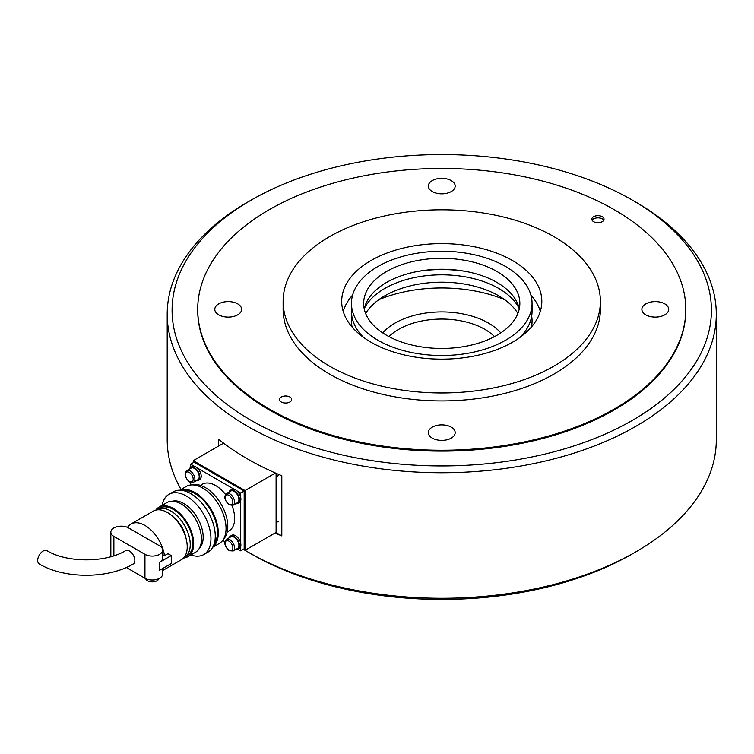 <?xml version="1.0" encoding="UTF-8"?>
<svg xmlns="http://www.w3.org/2000/svg" width="754" height="754" viewBox="0 0 754 754"><rect width="100%" height="100%" fill="white"/><g stroke="black" fill="none" stroke-linecap="round" stroke-linejoin="round"><path stroke-width="1.13" d="M614.322 209.725A244.042 140.894 0 0 0 348.367 179.179A244.042 140.894 0 0 0 197.718 309.347A244.042 140.894 0 0 0 269.197 408.979A244.042 140.894 0 0 0 535.142 439.525A244.042 140.894 0 0 0 685.791 309.347A244.042 140.894 0 0 0 614.322 209.725M517.866 313.476A80.537 46.494 0 0 0 498.705 295.804A80.537 46.494 0 0 0 365.652 313.476M519.204 308.565A80.537 46.494 0 0 0 498.705 288.433A80.537 46.494 0 0 0 364.305 308.565M540.316 311.345A100.056 57.766 0 0 0 530.901 295.068M371.006 342.231A100.056 57.766 0 0 0 480.044 354.748A100.056 57.766 0 0 0 541.815 301.383A100.056 57.766 0 0 0 512.503 260.535A100.056 57.766 0 0 0 403.465 248.009A100.056 57.766 0 0 0 341.694 301.383A100.056 57.766 0 0 0 371.006 342.231M553.917 236.624A158.623 91.583 0 0 0 381.053 216.775A158.623 91.583 0 0 0 283.127 301.383A158.623 91.583 0 0 0 329.592 366.142A158.623 91.583 0 0 0 502.456 385.991A158.623 91.583 0 0 0 600.382 301.383A158.623 91.583 0 0 0 553.917 236.624M283.127 301.383L283.127 309.347A158.623 91.583 0 0 0 329.592 374.107A158.623 91.583 0 0 0 502.456 393.965A158.623 91.583 0 0 0 600.382 309.347L600.382 301.383M237.708 314.833A13.421 7.747 180 0 1 223.08 316.51A13.421 7.747 180 0 1 214.796 309.347A13.421 7.747 180 0 1 218.726 303.871A13.421 7.747 180 0 1 233.354 302.194A13.421 7.747 180 0 1 241.638 309.347A13.421 7.747 180 0 1 237.708 314.833M289.904 402.005A6.098 3.525 180 0 1 283.25 402.768A6.098 3.525 180 0 1 279.489 399.516A6.098 3.525 180 0 1 281.27 397.028A6.098 3.525 180 0 1 287.924 396.265A6.098 3.525 180 0 1 291.685 399.516A6.098 3.525 180 0 1 289.904 402.005M432.268 191.544A13.421 7.747 180 0 1 428.329 186.068A13.421 7.747 180 0 1 436.623 178.905A13.421 7.747 180 0 1 451.25 180.592A13.421 7.747 180 0 1 455.18 186.068A13.421 7.747 180 0 1 446.896 193.231A13.421 7.747 180 0 1 432.268 191.544M645.801 303.871A13.421 7.747 180 0 1 660.429 302.194A13.421 7.747 180 0 1 668.713 309.347A13.421 7.747 180 0 1 664.783 314.833A13.421 7.747 180 0 1 650.155 316.51A13.421 7.747 180 0 1 641.871 309.347A13.421 7.747 180 0 1 645.801 303.871M451.25 427.16A13.421 7.747 180 0 1 455.18 432.636A13.421 7.747 180 0 1 446.896 439.799A13.421 7.747 180 0 1 432.268 438.112A13.421 7.747 180 0 1 428.329 432.636A13.421 7.747 180 0 1 436.623 425.473A13.421 7.747 180 0 1 451.25 427.16M593.605 216.7A6.098 3.525 180 0 1 600.259 215.936A6.098 3.525 180 0 1 604.029 219.188A6.098 3.525 180 0 1 602.239 221.676A6.098 3.525 180 0 1 595.585 222.439A6.098 3.525 180 0 1 591.824 219.188A6.098 3.525 180 0 1 593.605 216.7M352.608 295.068A100.056 57.766 0 0 0 343.202 311.345M519.27 308.857A78.096 45.089 0 0 0 463.719 271.063A78.096 45.089 0 0 0 419.789 271.063A78.096 45.089 0 0 0 386.538 282.448A78.096 45.089 0 0 0 364.239 308.857M386.538 271.497A78.096 45.089 0 0 0 363.664 303.372A78.096 45.089 0 0 0 411.873 345.03A78.096 45.089 0 0 0 496.971 335.257A78.096 45.089 0 0 0 519.845 303.372A78.096 45.089 0 0 0 471.636 261.723A78.096 45.089 0 0 0 386.538 271.497M505.604 340.233A90.291 52.13 0 0 0 532.051 303.372A90.291 52.13 0 0 0 476.311 255.21A90.291 52.13 0 0 0 377.905 266.511A90.291 52.13 0 0 0 351.458 303.372A90.291 52.13 0 0 0 407.198 351.534A90.291 52.13 0 0 0 505.604 340.233M519.921 337.443A90.291 52.13 0 0 0 532.051 311.345L532.051 303.372M531.4 327.038A90.291 52.13 0 0 0 532.051 320.808A90.291 52.13 0 0 0 531.674 316.077M531.532 326.887A90.291 52.13 0 0 0 532.051 321.308A90.291 52.13 0 0 0 532.051 321.063M351.458 321.063A90.291 52.13 0 0 0 351.458 321.308A90.291 52.13 0 0 0 351.977 326.887M465.284 271.346A89.688 51.781 0 0 0 418.225 271.346M351.835 316.077A90.291 52.13 0 0 0 351.458 320.808A90.291 52.13 0 0 0 352.109 327.038M351.458 303.372L351.458 311.345A90.291 52.13 0 0 0 363.598 337.443M197.718 309.347L197.718 310.252A244.042 140.894 0 0 0 348.367 440.421A244.042 140.894 0 0 0 614.322 409.874A244.042 140.894 0 0 0 685.791 310.252L685.791 309.347M247.623 202.157L251.073 200.159A269.668 155.692 0 0 0 251.073 420.336A269.668 155.692 0 0 0 632.436 420.336A269.668 155.692 0 0 0 632.436 200.159A269.668 155.692 0 0 0 251.073 200.159L247.623 202.147A274.541 158.51 0 0 0 247.623 202.157A274.541 158.51 0 0 0 167.209 314.229A274.541 158.51 0 0 0 336.689 460.675A274.541 158.51 0 0 0 635.886 426.312A274.541 158.51 0 0 0 716.3 314.229A274.541 158.51 0 0 0 635.886 202.157L632.436 200.159M167.209 314.229L167.209 439.771A274.541 158.51 0 0 0 181.054 489.469M245.05 550.345A274.541 158.51 0 0 0 247.623 551.843A274.541 158.51 0 0 0 635.886 551.853L632.436 553.841A269.668 155.692 0 0 0 632.446 553.841M218.613 446.048L218.613 439.262A274.541 158.51 0 0 0 281.808 475.736L281.808 535.915A274.541 158.51 180 0 1 275.04 533.031M247.623 551.843L251.073 553.841A269.668 155.692 0 0 0 632.436 553.841L635.886 551.843A274.541 158.51 0 0 0 635.886 551.843A274.541 158.51 0 0 0 716.3 439.771L716.3 314.229M275.926 532.522L281.808 535.915M223.618 443.163L193.269 460.685L245.031 490.571L245.031 550.354L243.306 549.355M275.436 473.022L245.031 490.571M276.096 473.314L276.096 532.418L245.031 550.354M193.269 462.683L193.269 460.685M235.776 503.672A7.568 4.364 -120 0 0 237.944 503.408A7.568 4.364 -120 0 0 239.508 499.94A7.568 4.364 -120 0 0 236.209 492.324A7.568 4.364 -120 0 0 230.375 490.298A7.568 4.364 -120 0 0 229.065 492.051M237.944 503.408L239.329 502.607A7.568 4.364 -120 0 0 240.894 499.148A7.568 4.364 -120 0 0 237.585 491.533A7.568 4.364 -120 0 0 231.761 489.506L230.375 490.298M229.065 537.875A7.568 4.364 60 0 1 230.375 536.132L231.761 535.331A7.568 4.364 60 0 1 237.585 537.357A7.568 4.364 60 0 1 240.894 544.972A7.568 4.364 60 0 1 239.329 548.441L237.944 549.232A7.568 4.364 60 0 1 235.776 549.506M230.375 536.132A7.568 4.364 60 0 1 236.209 538.158A7.568 4.364 60 0 1 239.508 545.773A7.568 4.364 60 0 1 237.944 549.232L240.724 550.854L244.173 548.855L244.173 491.071L240.724 493.069L240.724 497.489M196.087 480.76A7.568 4.364 -120 0 0 198.255 480.487A7.568 4.364 -120 0 0 199.819 477.028A7.568 4.364 -120 0 0 196.521 469.412A7.568 4.364 -120 0 0 190.687 467.386A7.568 4.364 -120 0 0 189.367 469.129M198.255 480.487L199.64 479.695A7.568 4.364 -120 0 0 201.205 476.226A7.568 4.364 -120 0 0 197.897 468.62A7.568 4.364 -120 0 0 192.072 466.585L190.687 467.386L190.677 464.172L194.127 462.183L244.173 491.071M237.519 548.497A6.711 3.874 -120 0 0 238.905 545.425A6.711 3.874 -120 0 0 235.974 538.667A6.711 3.874 -120 0 0 230.809 536.867L226.492 539.364A6.711 3.874 -120 0 1 229.847 539.694A6.711 3.874 -120 0 1 234.598 547.913A6.711 3.874 -120 0 1 233.203 550.986L237.519 548.497M197.831 479.751A6.711 3.874 -120 0 0 199.216 476.679A6.711 3.874 -120 0 0 196.285 469.921A6.711 3.874 -120 0 0 191.12 468.13L186.803 470.619A6.711 3.874 -120 0 1 190.159 470.948A6.711 3.874 -120 0 1 194.909 479.167A6.711 3.874 -120 0 1 193.514 482.24L197.831 479.751M237.519 502.664A6.711 3.874 -120 0 0 238.905 499.591A6.711 3.874 -120 0 0 235.974 492.843A6.711 3.874 -120 0 0 230.809 491.043L226.492 493.531A6.711 3.874 -120 0 1 229.847 493.861A6.711 3.874 -120 0 1 234.598 502.079A6.711 3.874 -120 0 1 233.203 505.152L237.519 502.664M592.126 220.281A6.098 3.525 180 0 1 593.605 218.886A6.098 3.525 180 0 1 602.239 218.886A6.098 3.525 180 0 1 603.718 220.281M378.734 299.734A107.624 62.139 180 0 1 504.775 299.734M37.7 560.467A7.691 4.439 120 0 0 39.293 563.983C64.439 579.034 108.114 579.034 133.26 563.983A7.691 4.439 60 0 0 134.853 560.467A7.691 4.439 60 0 0 131.498 552.729A7.691 4.439 60 0 0 125.569 550.665C105.89 562.918 66.663 562.918 46.984 550.665A7.691 4.439 120 0 0 41.055 552.729A7.691 4.439 120 0 0 37.7 560.467M231.949 505.557A26.842 15.495 60 0 1 234.683 518.469A26.842 15.495 60 0 1 229.122 530.759L227.218 531.862M192.204 484.907A31.725 18.313 60 0 1 215.55 496.321A31.725 18.313 60 0 1 227.774 526.443A31.725 18.313 60 0 1 223.523 539.167M179.772 490.213L186.285 486.453A32.95 19.02 60 0 1 211.667 495.284A32.95 19.02 60 0 1 226.049 528.431A32.95 19.02 60 0 1 219.225 543.521L212.713 547.272M180.018 490.213A32.95 19.02 60 0 1 204.834 500.769A32.95 19.02 60 0 1 218.283 532.918A32.95 19.02 60 0 1 212.835 547.065M183.288 490.609A31.725 18.313 60 0 1 205.965 503.21A31.725 18.313 60 0 1 217.425 532.418A31.725 18.313 60 0 1 214.136 544.03M162.185 505.293A34.778 20.075 60 0 1 168.971 494.332L173.288 491.844A34.778 20.075 60 0 1 200.083 501.156A34.778 20.075 60 0 1 215.267 536.16A34.778 20.075 60 0 1 208.066 552.079L203.75 554.567A34.778 20.075 60 0 1 190.866 554.963M168.971 494.332A34.778 20.075 60 0 1 195.776 503.653A34.778 20.075 60 0 1 210.95 538.648A34.778 20.075 60 0 1 203.75 554.567M172.204 501.259A27.455 15.853 60 0 1 192.506 510.958A27.455 15.853 60 0 1 203.184 537.15A27.455 15.853 60 0 1 199.367 548.299M155.842 510.1A28.671 16.56 60 0 1 159.085 507.084L166.851 502.607A28.671 16.56 60 0 1 188.943 510.288A28.671 16.56 60 0 1 201.459 539.148A28.671 16.56 60 0 1 195.522 552.267L187.755 556.754A28.671 16.56 60 0 1 183.524 558.054M159.085 507.084A28.671 16.56 60 0 1 181.177 514.775A28.671 16.56 60 0 1 193.693 543.625A28.671 16.56 60 0 1 187.755 556.754M156.615 509.94A27.455 15.853 60 0 1 157.105 509.638L159.697 508.149A27.455 15.853 60 0 1 180.847 515.5A27.455 15.853 60 0 1 192.835 543.125A27.455 15.853 60 0 1 187.143 555.698L184.56 557.197A27.455 15.853 60 0 1 184.051 557.46M157.105 509.638A27.455 15.853 60 0 1 178.264 516.999A27.455 15.853 60 0 1 190.244 544.624A27.455 15.853 60 0 1 184.56 557.197M127.483 527.395A28.068 16.202 60 0 1 130.913 524.058L153.345 511.108A28.068 16.202 60 0 1 174.975 518.62A28.068 16.202 60 0 1 187.228 546.867A28.068 16.202 60 0 1 181.412 559.713L162.657 570.542M162.977 568.337A28.068 16.202 60 0 1 162.657 568.931M145.654 578.62A6.711 3.874 -0 0 0 150.225 581.683A6.711 3.874 -0 0 0 157.03 580.74A6.711 3.874 -0 0 0 158.905 578.62M130.913 524.058A28.068 16.202 60 0 1 150.913 529.949A28.068 16.202 60 0 1 164.485 555.66L162.657 554.595M162.657 550.1A10.367 5.985 180 0 1 156.248 555.632A10.367 5.985 180 0 1 144.947 554.341L113.882 536.405A10.367 5.985 180 0 1 110.847 532.173A10.367 5.985 180 0 1 117.247 526.641A10.367 5.985 180 0 1 128.557 527.932L159.612 545.868A10.367 5.985 180 0 1 162.657 550.1L162.657 558.073A10.367 5.985 180 0 1 159.612 562.305L159.612 570.278L171.262 563.549L171.262 555.585L167.944 553.662L164.485 555.66M174.372 517.998A21.96 12.677 60 0 1 185.955 538.064M200.375 485.359L202.279 484.266A26.842 15.495 60 0 1 225.512 494.417M190.677 482.466L190.677 485.011M222.675 540.429L224.88 541.702M240.724 500.599L240.724 543.314M240.724 546.433L240.724 550.854M240.724 493.069L236.888 490.854M234.192 489.299L197.199 467.942M194.504 466.387L190.677 464.172M126.314 567.489L144.947 578.252A10.367 5.985 -0 0 0 156.248 579.543A10.367 5.985 -0 0 0 162.657 574.011L162.657 568.525M110.847 532.173L110.847 556.084A10.367 5.985 -0 0 0 110.904 556.688M171.262 555.585L159.612 562.305M228.99 550.156A5.495 3.167 60 0 1 225.107 543.427A5.495 3.167 60 0 1 228.99 541.184A5.495 3.167 60 0 1 232.863 547.913A5.495 3.167 60 0 1 228.99 550.156M189.292 481.41A5.495 3.167 60 0 1 185.418 474.681A5.495 3.167 60 0 1 189.292 472.447A5.495 3.167 60 0 1 193.175 479.167A5.495 3.167 60 0 1 189.292 481.41M228.99 504.322A5.495 3.167 60 0 1 225.107 497.602A5.495 3.167 60 0 1 228.99 495.359A5.495 3.167 60 0 1 232.863 502.079A5.495 3.167 60 0 1 228.99 504.322M388.979 336.604A61.008 35.221 180 0 1 398.612 329.375A61.008 35.221 180 0 1 484.897 329.375A61.008 35.221 180 0 1 494.53 336.604M500.788 332.891A66.135 38.181 0 0 0 488.517 323.098A66.135 38.181 0 0 0 382.721 332.891M113.882 555.783L113.882 536.405M144.947 578.252L144.947 554.341M532.051 321.308L532.051 320.808M351.458 321.308L351.458 320.808M278.612 521.24L276.096 522.701M233.203 550.986L229.235 550.712C224.532 546.198 223.608 542.418 226.492 539.364M193.514 482.24L189.546 481.966C184.843 477.461 183.919 473.672 186.803 470.619M278.612 475.416L276.096 476.867M233.203 505.152L229.235 504.878C224.532 500.373 223.608 496.584 226.492 493.531"/></g></svg>
